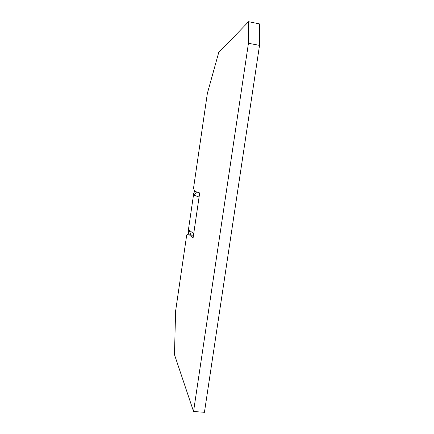 <?xml version="1.0" encoding="UTF-8"?>
<svg xmlns="http://www.w3.org/2000/svg" width="434" height="434" viewBox="0 0 434 434"><rect width="100%" height="100%" fill="white"/><g stroke="black" fill="none" stroke-linecap="round" stroke-linejoin="round"><path stroke-width="0.65" d="M199.152 196.569L193.656 234.089M193.456 233.595L189.197 230.031L188.264 230.85L193.71 193.521L194.28 195.251L196.564 191.926M193.282 236.633L190.553 234.241L189.197 230.031M194.28 195.251L198.826 196.938M188.638 233.997L188.264 230.85M193.71 193.521L194.611 191.296M248.584 21.7L218.703 52.552L207.365 93.375L193.526 188.215L194.557 191.28L199.683 192.935L193.054 238.195L188.323 233.953L186.647 235.374L175.602 311.113L174.479 354.654L193.553 411.497L204.436 412.3L259.521 45.396L259.407 23.865L248.584 21.7L248.443 43.259L259.521 45.396M248.443 43.259L193.553 411.497M190.553 234.241L188.323 233.953"/></g></svg>
